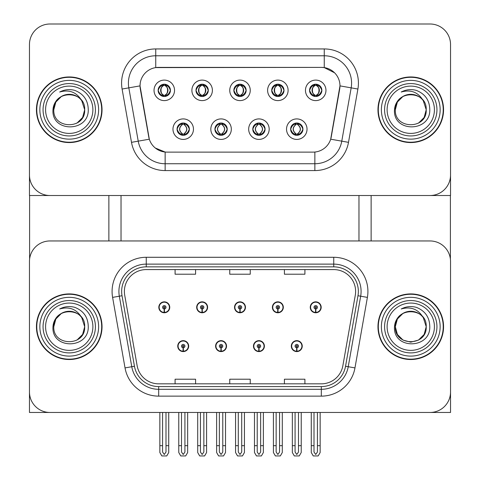 <?xml version="1.0" encoding="UTF-8"?>
<svg xmlns="http://www.w3.org/2000/svg" width="480" height="480" viewBox="0 0 480 480"><rect width="100%" height="100%" fill="white"/><g stroke="black" fill="none" stroke-linecap="round" stroke-linejoin="round"><path stroke-width="0.72" d="M177.75 346.122A5.466 5.466 0 0 0 183.216 351.588A5.466 5.466 0 0 0 188.682 346.122A5.466 5.466 0 0 0 183.216 340.656A5.466 5.466 0 0 0 177.75 346.122M215.604 346.122A5.466 5.466 0 0 0 221.07 351.588A5.466 5.466 0 0 0 226.536 346.122A5.466 5.466 0 0 0 221.07 340.656A5.466 5.466 0 0 0 215.604 346.122M253.464 346.122A5.466 5.466 0 0 0 258.93 351.588A5.466 5.466 0 0 0 264.396 346.122A5.466 5.466 0 0 0 258.93 340.656A5.466 5.466 0 0 0 253.464 346.122M272.388 307.308A5.466 5.466 0 0 0 277.854 312.774A5.466 5.466 0 0 0 283.32 307.308A5.466 5.466 0 0 0 277.854 301.842A5.466 5.466 0 0 0 272.388 307.308M234.534 307.308A5.466 5.466 0 0 0 240 312.774A5.466 5.466 0 0 0 245.466 307.308A5.466 5.466 0 0 0 240 301.842A5.466 5.466 0 0 0 234.534 307.308M196.68 307.308A5.466 5.466 0 0 0 202.146 312.774A5.466 5.466 0 0 0 207.612 307.308A5.466 5.466 0 0 0 202.146 301.842A5.466 5.466 0 0 0 196.68 307.308M158.82 307.308A5.466 5.466 0 0 0 164.286 312.774A5.466 5.466 0 0 0 169.752 307.308A5.466 5.466 0 0 0 164.286 301.842A5.466 5.466 0 0 0 158.82 307.308M291.318 346.122A5.466 5.466 0 0 0 296.784 351.588A5.466 5.466 0 0 0 302.25 346.122A5.466 5.466 0 0 0 296.784 340.656A5.466 5.466 0 0 0 291.318 346.122M310.248 307.308A5.466 5.466 0 0 0 315.714 312.774A5.466 5.466 0 0 0 321.18 307.308A5.466 5.466 0 0 0 315.714 301.842A5.466 5.466 0 0 0 310.248 307.308M450.534 412.47L450.534 261.456A20.502 20.502 0 0 0 430.032 240.954L49.968 240.954A20.502 20.502 0 0 0 29.466 261.456L29.466 412.47L450.534 412.47M358.968 195.516L358.968 240.954M121.032 195.516L121.032 240.954M233.85 90.354A6.15 6.15 0 0 0 240 96.504A6.15 6.15 0 0 0 246.15 90.354A6.15 6.15 0 0 0 240 84.204A6.15 6.15 0 0 0 233.85 90.354L233.91 90.354C235.122 87.006 236.718 85.35 238.698 85.386L238.278 84.444M229.752 90.354A10.248 10.248 0 0 0 240 100.602A10.248 10.248 0 0 0 250.248 90.354A10.248 10.248 0 0 0 240 80.1A10.248 10.248 0 0 0 229.752 90.354M252.78 129.162A6.15 6.15 0 0 0 258.93 135.312A6.15 6.15 0 0 0 265.08 129.162A6.15 6.15 0 0 0 258.93 123.012A6.15 6.15 0 0 0 252.78 129.162L252.834 129.162C253.998 132.474 255.6 134.13 257.628 134.136L258.354 134.136C254.286 130.818 254.286 127.506 258.354 124.194L257.628 124.194C255.636 124.152 254.034 125.808 252.834 129.162M248.676 129.162A10.248 10.248 0 0 0 258.93 139.416A10.248 10.248 0 0 0 269.178 129.162A10.248 10.248 0 0 0 258.93 118.914A10.248 10.248 0 0 0 248.676 129.162M271.704 90.354A6.15 6.15 0 0 0 277.854 96.504A6.15 6.15 0 0 0 284.004 90.354A6.15 6.15 0 0 0 277.854 84.204A6.15 6.15 0 0 0 271.704 90.354L271.764 90.354C272.976 87.006 274.572 85.35 276.552 85.386L276.138 84.444M267.606 90.354A10.248 10.248 0 0 0 277.854 100.602A10.248 10.248 0 0 0 288.108 90.354A10.248 10.248 0 0 0 277.854 80.1A10.248 10.248 0 0 0 267.606 90.354M309.564 90.354A6.15 6.15 0 0 0 315.714 96.504A6.15 6.15 0 0 0 321.864 90.354A6.15 6.15 0 0 0 315.714 84.204A6.15 6.15 0 0 0 309.564 90.354L309.618 90.354C310.836 87.006 312.432 85.35 314.412 85.386L313.992 84.444M305.46 90.354A10.248 10.248 0 0 0 315.714 100.602A10.248 10.248 0 0 0 325.962 90.354A10.248 10.248 0 0 0 315.714 80.1A10.248 10.248 0 0 0 305.46 90.354M195.996 90.354A6.15 6.15 0 0 0 202.146 96.504A6.15 6.15 0 0 0 208.296 90.354A6.15 6.15 0 0 0 202.146 84.204A6.15 6.15 0 0 0 195.996 90.354L196.05 90.354C197.262 87.006 198.864 85.35 200.844 85.386L200.424 84.444M191.892 90.354A10.248 10.248 0 0 0 202.146 100.602A10.248 10.248 0 0 0 212.394 90.354A10.248 10.248 0 0 0 202.146 80.1A10.248 10.248 0 0 0 191.892 90.354M158.136 90.354A6.15 6.15 0 0 0 164.286 96.504A6.15 6.15 0 0 0 170.436 90.354A6.15 6.15 0 0 0 164.286 84.204A6.15 6.15 0 0 0 158.136 90.354L158.196 90.354C159.408 87.006 161.004 85.35 162.984 85.386L162.57 84.444M154.038 90.354A10.248 10.248 0 0 0 164.286 100.602A10.248 10.248 0 0 0 174.54 90.354A10.248 10.248 0 0 0 164.286 80.1A10.248 10.248 0 0 0 154.038 90.354M177.066 129.162A6.15 6.15 0 0 0 183.216 135.312A6.15 6.15 0 0 0 189.366 129.162A6.15 6.15 0 0 0 183.216 123.012A6.15 6.15 0 0 0 177.066 129.162L177.12 129.162C178.29 132.474 179.886 134.13 181.914 134.136L182.646 134.136C178.578 130.818 178.578 127.506 182.646 124.194L181.914 124.194C179.922 124.152 178.326 125.808 177.12 129.162M172.968 129.162A10.248 10.248 0 0 0 183.216 139.416A10.248 10.248 0 0 0 193.464 129.162A10.248 10.248 0 0 0 183.216 118.914A10.248 10.248 0 0 0 172.968 129.162M214.92 129.162A6.15 6.15 0 0 0 221.07 135.312A6.15 6.15 0 0 0 227.22 129.162A6.15 6.15 0 0 0 221.07 123.012A6.15 6.15 0 0 0 214.92 129.162L214.98 129.162C216.144 132.474 217.74 134.13 219.774 134.136L220.5 134.136C216.432 130.818 216.432 127.506 220.5 124.194L219.774 124.194C217.776 124.152 216.18 125.808 214.98 129.162M210.822 129.162A10.248 10.248 0 0 0 221.07 139.416A10.248 10.248 0 0 0 231.324 129.162A10.248 10.248 0 0 0 221.07 118.914A10.248 10.248 0 0 0 210.822 129.162M290.634 129.162A6.15 6.15 0 0 0 296.784 135.312A6.15 6.15 0 0 0 302.934 129.162A6.15 6.15 0 0 0 296.784 123.012A6.15 6.15 0 0 0 290.634 129.162L290.694 129.162C291.858 132.474 293.454 134.13 295.482 134.136L296.214 134.136C292.146 130.818 292.146 127.506 296.214 124.194L295.482 124.194C293.49 124.152 291.894 125.808 290.694 129.162M286.536 129.162A10.248 10.248 0 0 0 296.784 139.416A10.248 10.248 0 0 0 307.032 129.162A10.248 10.248 0 0 0 296.784 118.914A10.248 10.248 0 0 0 286.536 129.162M140.028 85.842A18.45 18.45 0 0 0 140.31 89.046L148.746 136.878A18.45 18.45 0 0 0 166.914 152.124L313.086 152.124A18.45 18.45 0 0 0 331.254 136.878L339.69 89.046A18.45 18.45 0 0 0 321.522 67.392L158.478 67.392A18.45 18.45 0 0 0 140.028 85.842L140.232 83.106M29.466 44.502L29.466 195.516L450.534 195.516L450.534 44.502A20.502 20.502 0 0 0 430.032 24L49.968 24A20.502 20.502 0 0 0 29.466 44.502L29.466 175.014A20.502 20.502 0 0 0 49.968 195.516L430.032 195.516A20.502 20.502 0 0 0 450.534 175.014L450.534 44.502M36.438 326.712A32.802 32.802 0 0 0 69.234 359.514A32.802 32.802 0 0 0 102.036 326.712A32.802 32.802 0 0 0 69.234 293.916A32.802 32.802 0 0 0 36.438 326.712M377.964 326.712A32.802 32.802 0 0 0 410.766 359.514A32.802 32.802 0 0 0 443.562 326.712A32.802 32.802 0 0 0 410.766 293.916A32.802 32.802 0 0 0 377.964 326.712M124.38 291.456A21.864 21.864 0 0 1 146.25 269.586L333.75 269.586A21.864 21.864 0 0 1 355.284 295.254L342.852 365.772A21.864 21.864 0 0 1 321.318 383.838L158.682 383.838A21.864 21.864 0 0 1 137.148 365.772L124.716 295.254A21.864 21.864 0 0 1 124.38 291.456M121.65 291.456A24.6 24.6 0 0 0 122.022 295.728L134.454 366.246A24.6 24.6 0 0 0 158.682 386.574L321.318 386.574A24.6 24.6 0 0 0 345.546 366.246L357.978 295.728A24.6 24.6 0 0 0 333.75 266.856L146.25 266.856A24.6 24.6 0 0 0 121.65 291.456M112.602 297.39A34.164 34.164 0 0 1 146.25 257.286L333.75 257.286A34.164 34.164 0 0 1 367.398 297.39L354.966 367.908A34.164 34.164 0 0 1 321.318 396.138L158.682 396.138A34.164 34.164 0 0 1 125.034 367.908L112.602 297.39L119.328 296.202A27.336 27.336 0 0 1 146.25 264.12L333.75 264.12A27.336 27.336 0 0 1 360.672 296.202L348.234 366.72A27.336 27.336 0 0 1 321.318 389.31L158.682 389.31A27.336 27.336 0 0 1 131.766 366.72L119.328 296.202A27.336 27.336 0 0 1 118.914 291.456M430.032 240.954L49.968 240.954M29.466 261.456L29.466 391.974A20.502 20.502 0 0 0 49.968 412.47L430.032 412.47A20.502 20.502 0 0 0 450.534 391.974L450.534 261.456M229.752 269.586L229.752 274.218L250.248 274.218L250.248 269.586M175.086 269.586L175.086 274.218L195.582 274.218L195.582 269.586M284.418 269.586L284.418 274.218L304.914 274.218L304.914 269.586M250.248 383.838L250.248 379.212L229.752 379.212L229.752 383.838M195.582 383.838L195.582 379.212L175.086 379.212L175.086 383.838M304.914 383.838L304.914 379.212L284.418 379.212L284.418 383.838M36.438 109.758A32.802 32.802 0 0 0 69.234 142.56A32.802 32.802 0 0 0 102.036 109.758A32.802 32.802 0 0 0 69.234 76.956A32.802 32.802 0 0 0 36.438 109.758M377.964 109.758A32.802 32.802 0 0 0 410.766 142.56A32.802 32.802 0 0 0 443.562 109.758A32.802 32.802 0 0 0 410.766 76.956A32.802 32.802 0 0 0 377.964 109.758M324.252 48.942A34.164 34.164 0 0 1 357.9 89.04L348.504 142.338A34.164 34.164 0 0 1 314.856 170.574L165.144 170.574A34.164 34.164 0 0 1 131.496 142.338L122.1 89.04A34.164 34.164 0 0 1 155.748 48.942L324.252 48.942L324.252 55.776L155.748 55.776L324.252 55.776A27.336 27.336 0 0 1 351.174 87.852L341.772 141.156A27.336 27.336 0 0 1 314.856 163.74L165.144 163.74A27.336 27.336 0 0 1 138.228 141.156L128.826 87.852A27.336 27.336 0 0 1 155.748 55.776L155.748 67.596L321.522 67.392L324.252 67.596L334.566 72.792M313.086 152.124L166.914 152.124M165.144 170.574L165.144 152.04L155.298 148.008M357.9 89.04L339.972 85.878L330.69 139.2L348.504 142.338M131.496 142.338L149.31 139.2L140.028 85.878L128.826 87.852A27.336 27.336 0 0 1 128.412 83.106M331.254 136.878L331.146 137.46M148.854 137.46L148.746 136.878M430.032 24L49.968 24M298.494 412.47L298.494 452.028L296.784 454.464L295.074 452.028L295.074 445.68L292.344 445.68L292.344 452.514L294.318 455.934L299.256 455.934L301.224 452.514L301.224 412.47M296.712 347.826L296.562 351.24A5.124 5.124 0 0 1 291.66 346.122A5.124 5.124 0 0 1 296.784 340.998A5.124 5.124 0 0 1 301.908 346.122A5.124 5.124 0 0 1 297.006 351.24L296.862 347.826A1.71 1.71 0 0 0 298.494 346.122A1.71 1.71 0 0 0 296.784 344.412A1.71 1.71 0 0 0 295.074 346.122A1.71 1.71 0 0 0 296.712 347.826L296.754 346.806A0.684 0.684 0 0 1 296.1 346.122A0.684 0.684 0 0 1 296.784 345.438A0.684 0.684 0 0 1 297.468 346.122A0.684 0.684 0 0 1 296.814 346.806L296.862 347.826M302.076 347.49L301.722 347.49M301.722 344.754L302.076 344.754M291.846 347.49L291.492 347.49M291.492 344.754L291.846 344.754M292.344 412.47L292.344 445.68M295.074 412.47L295.074 445.68M298.494 445.68L301.224 445.68M317.424 412.47L317.424 452.028L315.714 454.464L314.004 452.028L314.004 445.68L311.274 445.68L311.274 452.514L313.242 455.934L318.18 455.934L320.154 452.514L320.154 412.47M315.636 309.012L315.492 312.426A5.124 5.124 0 0 1 310.59 307.308A5.124 5.124 0 0 1 315.714 302.184A5.124 5.124 0 0 1 320.838 307.308A5.124 5.124 0 0 1 315.936 312.426L315.786 309.012A1.71 1.71 0 0 0 317.424 307.308A1.71 1.71 0 0 0 315.714 305.598A1.71 1.71 0 0 0 314.004 307.308A1.71 1.71 0 0 0 315.636 309.012L315.684 307.992A0.684 0.684 0 0 1 315.03 307.308A0.684 0.684 0 0 1 315.714 306.624A0.684 0.684 0 0 1 316.398 307.308A0.684 0.684 0 0 1 315.744 307.992L315.786 309.012M321.006 308.676L320.652 308.676M320.652 305.94L321.006 305.94M310.776 308.676L310.422 308.676M310.422 305.94L310.776 305.94M311.274 412.47L311.274 445.68M314.004 412.47L314.004 445.68M317.424 445.68L320.154 445.68M260.634 412.47L260.634 452.028L258.93 454.464L257.22 452.028L257.22 445.68L254.484 445.68L254.484 452.514L256.458 455.934L261.396 455.934L263.37 452.514L263.37 412.47M258.852 347.826L258.702 351.24A5.124 5.124 0 0 1 253.806 346.122A5.124 5.124 0 0 1 258.93 340.998A5.124 5.124 0 0 1 264.054 346.122A5.124 5.124 0 0 1 259.152 351.24L259.002 347.826A1.71 1.71 0 0 0 260.634 346.122A1.71 1.71 0 0 0 258.93 344.412A1.71 1.71 0 0 0 257.22 346.122A1.71 1.71 0 0 0 258.852 347.826L258.9 346.806A0.684 0.684 0 0 1 258.246 346.122A0.684 0.684 0 0 1 258.93 345.438A0.684 0.684 0 0 1 259.614 346.122A0.684 0.684 0 0 1 258.96 346.806L259.002 347.826M264.222 347.49L263.868 347.49M263.868 344.754L264.222 344.754M253.986 347.49L253.638 347.49M253.638 344.754L253.986 344.754M254.484 412.47L254.484 445.68M257.22 412.47L257.22 445.68M260.634 445.68L263.37 445.68M222.78 412.47L222.78 452.028L221.07 454.464L219.366 452.028L219.366 445.68L216.63 445.68L216.63 452.514L218.604 455.934L223.542 455.934L225.516 452.514L225.516 412.47M220.998 347.826L220.848 351.24A5.124 5.124 0 0 1 215.946 346.122A5.124 5.124 0 0 1 221.07 340.998A5.124 5.124 0 0 1 226.194 346.122A5.124 5.124 0 0 1 221.298 351.24L221.148 347.826A1.71 1.71 0 0 0 222.78 346.122A1.71 1.71 0 0 0 221.07 344.412A1.71 1.71 0 0 0 219.366 346.122A1.71 1.71 0 0 0 220.998 347.826L221.04 346.806A0.684 0.684 0 0 1 220.386 346.122A0.684 0.684 0 0 1 221.07 345.438A0.684 0.684 0 0 1 221.754 346.122A0.684 0.684 0 0 1 221.1 346.806L221.148 347.826M226.362 347.49L226.014 347.49M226.014 344.754L226.362 344.754M216.132 347.49L215.778 347.49M215.778 344.754L216.132 344.754M216.63 412.47L216.63 445.68M219.366 412.47L219.366 445.68M222.78 445.68L225.516 445.68M184.926 412.47L184.926 452.028L183.216 454.464L181.506 452.028L181.506 445.68L178.776 445.68L178.776 452.514L180.744 455.934L185.682 455.934L187.656 452.514L187.656 412.47M183.138 347.826L182.994 351.24A5.124 5.124 0 0 1 178.092 346.122A5.124 5.124 0 0 1 183.216 340.998A5.124 5.124 0 0 1 188.34 346.122A5.124 5.124 0 0 1 183.438 351.24L183.288 347.826A1.71 1.71 0 0 0 184.926 346.122A1.71 1.71 0 0 0 183.216 344.412A1.71 1.71 0 0 0 181.506 346.122A1.71 1.71 0 0 0 183.138 347.826L183.186 346.806A0.684 0.684 0 0 1 182.532 346.122A0.684 0.684 0 0 1 183.216 345.438A0.684 0.684 0 0 1 183.9 346.122A0.684 0.684 0 0 1 183.246 346.806L183.288 347.826M188.508 347.49L188.154 347.49M188.154 344.754L188.508 344.754M178.278 347.49L177.924 347.49M177.924 344.754L178.278 344.754M178.776 412.47L178.776 445.68M181.506 412.47L181.506 445.68M184.926 445.68L187.656 445.68M279.564 412.47L279.564 452.028L277.854 454.464L276.15 452.028L276.15 445.68L273.414 445.68L273.414 452.514L275.388 455.934L280.326 455.934L282.3 452.514L282.3 412.47M277.782 309.012L277.632 312.426A5.124 5.124 0 0 1 272.73 307.308A5.124 5.124 0 0 1 277.854 302.184A5.124 5.124 0 0 1 282.984 307.308A5.124 5.124 0 0 1 278.082 312.426L277.932 309.012A1.71 1.71 0 0 0 279.564 307.308A1.71 1.71 0 0 0 277.854 305.598A1.71 1.71 0 0 0 276.15 307.308A1.71 1.71 0 0 0 277.782 309.012L277.824 307.992A0.684 0.684 0 0 1 277.176 307.308A0.684 0.684 0 0 1 277.854 306.624A0.684 0.684 0 0 1 278.538 307.308A0.684 0.684 0 0 1 277.884 307.992L277.932 309.012M283.152 308.676L282.798 308.676M282.798 305.94L283.152 305.94M272.916 308.676L272.562 308.676M272.562 305.94L272.916 305.94M273.414 412.47L273.414 445.68M276.15 412.47L276.15 445.68M279.564 445.68L282.3 445.68M241.71 412.47L241.71 452.028L240 454.464L238.29 452.028L238.29 445.68L235.56 445.68L235.56 452.514L237.528 455.934L242.472 455.934L244.44 452.514L244.44 412.47M239.928 309.012L239.778 312.426A5.124 5.124 0 0 1 234.876 307.308A5.124 5.124 0 0 1 240 302.184A5.124 5.124 0 0 1 245.124 307.308A5.124 5.124 0 0 1 240.222 312.426L240.072 309.012A1.71 1.71 0 0 0 241.71 307.308A1.71 1.71 0 0 0 240 305.598A1.71 1.71 0 0 0 238.29 307.308A1.71 1.71 0 0 0 239.928 309.012L239.97 307.992A0.684 0.684 0 0 1 239.316 307.308A0.684 0.684 0 0 1 240 306.624A0.684 0.684 0 0 1 240.684 307.308A0.684 0.684 0 0 1 240.03 307.992L240.072 309.012M245.292 308.676L244.938 308.676M244.938 305.94L245.292 305.94M235.062 308.676L234.708 308.676M234.708 305.94L235.062 305.94M235.56 412.47L235.56 445.68M238.29 412.47L238.29 445.68M241.71 445.68L244.44 445.68M203.85 412.47L203.85 452.028L202.146 454.464L200.436 452.028L200.436 445.68L197.7 445.68L197.7 452.514L199.674 455.934L204.612 455.934L206.586 452.514L206.586 412.47M202.068 309.012L201.918 312.426A5.124 5.124 0 0 1 197.016 307.308A5.124 5.124 0 0 1 202.146 302.184A5.124 5.124 0 0 1 207.27 307.308A5.124 5.124 0 0 1 202.368 312.426L202.218 309.012A1.71 1.71 0 0 0 203.85 307.308A1.71 1.71 0 0 0 202.146 305.598A1.71 1.71 0 0 0 200.436 307.308A1.71 1.71 0 0 0 202.068 309.012L202.116 307.992A0.684 0.684 0 0 1 201.462 307.308A0.684 0.684 0 0 1 202.146 306.624A0.684 0.684 0 0 1 202.824 307.308A0.684 0.684 0 0 1 202.176 307.992L202.218 309.012M207.438 308.676L207.084 308.676M207.084 305.94L207.438 305.94M197.202 308.676L196.848 308.676M196.848 305.94L197.202 305.94M197.7 412.47L197.7 445.68M200.436 412.47L200.436 445.68M203.85 445.68L206.586 445.68M165.996 412.47L165.996 452.028L164.286 454.464L162.576 452.028L162.576 445.68L159.846 445.68L159.846 452.514L161.82 455.934L166.758 455.934L168.726 452.514L168.726 412.47M164.214 309.012L164.064 312.426A5.124 5.124 0 0 1 159.162 307.308A5.124 5.124 0 0 1 164.286 302.184A5.124 5.124 0 0 1 169.41 307.308A5.124 5.124 0 0 1 164.508 312.426L164.364 309.012A1.71 1.71 0 0 0 165.996 307.308A1.71 1.71 0 0 0 164.286 305.598A1.71 1.71 0 0 0 162.576 307.308A1.71 1.71 0 0 0 164.214 309.012L164.256 307.992A0.684 0.684 0 0 1 163.602 307.308A0.684 0.684 0 0 1 164.286 306.624A0.684 0.684 0 0 1 164.97 307.308A0.684 0.684 0 0 1 164.316 307.992L164.364 309.012M169.578 308.676L169.224 308.676M169.224 305.94L169.578 305.94M159.348 308.676L158.994 308.676M158.994 305.94L159.348 305.94M159.846 412.47L159.846 445.68M162.576 412.47L162.576 445.68M165.996 445.68L168.726 445.68M297.84 135.222L297.354 134.136L298.086 134.136C300.078 134.178 301.674 132.516 302.88 129.156C301.704 125.85 300.108 124.194 298.086 124.194L298.5 123.258M297.84 123.108L297.354 124.194L298.086 124.194M297.354 134.136L297.666 135.252L297.15 134.136C301.326 130.818 301.326 127.506 297.156 124.194L297.666 123.078L297.156 124.194C301.476 127.506 301.476 130.818 297.15 134.136L297.354 134.136C301.422 130.818 301.422 127.506 297.354 124.194M295.728 123.108L296.412 124.194C292.242 127.506 292.242 130.818 296.412 134.136L295.902 135.252M296.214 124.194L295.902 123.078M321.864 90.354L321.804 90.354C320.622 87.042 319.026 85.386 317.016 85.386L316.284 85.386C318.24 86.43 319.272 88.086 319.386 90.354C319.272 92.616 318.24 94.272 316.284 95.316L317.016 95.316L317.43 96.258M314.652 84.294L315.138 85.386L314.412 85.386M316.086 85.386L316.086 85.386C319.896 85.512 320.016 94.68 316.08 95.316L316.59 96.438L316.086 95.316C318.09 94.272 319.146 92.616 319.266 90.354C319.146 88.086 318.09 86.43 316.086 85.386L316.596 84.264L316.08 85.386M321.804 90.354C320.574 93.726 318.978 95.382 317.016 95.316M315.138 85.386L315.138 85.386C313.188 86.43 312.156 88.086 312.036 90.354C312.156 92.616 313.188 94.272 315.138 95.316L314.412 95.316C312.492 95.442 310.896 93.786 309.618 90.354M315.138 95.316L315.342 95.316C313.338 94.272 312.276 92.616 312.162 90.354C312.276 88.086 313.338 86.43 315.342 85.386L314.832 84.264L315.348 85.386C311.526 85.512 311.406 94.68 315.348 95.316L314.652 96.408M29.604 195.516L29.604 259.092M108.87 195.516L108.87 240.954M371.13 195.516L371.13 240.954M450.396 195.516L450.396 259.092M259.986 135.222L259.5 134.136L260.226 134.136C262.224 134.178 263.82 132.516 265.02 129.156C263.85 125.85 262.254 124.194 260.226 124.194L260.646 123.258M259.986 123.108L259.5 124.194L260.226 124.194M259.5 134.136L259.812 135.252L259.29 134.136C263.472 130.818 263.472 127.506 259.296 124.194L259.812 123.078L259.296 124.194C263.616 127.506 263.616 130.818 259.29 134.136L259.5 134.136C263.568 130.818 263.568 127.506 259.5 124.194M258.558 134.136L258.048 135.252L258.564 134.136C254.238 130.818 254.238 127.506 258.564 124.194C254.382 127.506 254.382 130.818 258.558 134.136M258.354 124.194L257.868 123.108M222.132 135.222L221.646 134.136L222.372 134.136C224.364 134.178 225.966 132.516 227.166 129.156C225.99 125.85 224.394 124.194 222.372 124.194L222.792 123.258M222.132 123.108L221.646 124.194L222.372 124.194M221.646 134.136L221.952 135.252L221.436 134.136C225.618 130.818 225.618 127.506 221.442 124.194L221.952 123.078L221.442 124.194C225.762 127.506 225.762 130.818 221.436 134.136L221.646 134.136C225.714 130.818 225.714 127.506 221.646 124.194M220.704 134.136L220.188 135.252L220.71 134.136C216.384 130.818 216.384 127.506 220.71 124.194C216.528 127.506 216.528 130.818 220.704 134.136M220.5 124.194L220.014 123.108M184.272 135.222L183.786 134.136L184.518 134.136C186.51 134.178 188.106 132.516 189.306 129.156C188.136 125.85 186.54 124.194 184.518 124.194L184.932 123.258M184.272 123.108L183.786 124.194L184.518 124.194M183.786 124.194L183.786 124.194C187.854 127.506 187.854 130.818 183.786 134.136L184.098 135.252M183.786 134.136L183.588 134.136C187.758 130.818 187.758 127.506 183.588 124.194L184.098 123.078M182.844 134.136L182.334 135.252L182.85 134.136C178.524 130.818 178.524 127.506 182.85 124.194C178.674 127.506 178.674 130.818 182.844 134.136M182.646 124.194L182.16 123.108M284.004 90.354L283.95 90.354C282.762 87.042 281.166 85.386 279.156 85.386L278.43 85.386C280.38 86.43 281.418 88.086 281.532 90.354C281.418 92.616 280.38 94.272 278.43 95.316L279.156 95.316L279.576 96.258M276.798 84.294L277.284 85.386L276.552 85.386M278.226 85.386L278.226 85.386C282.042 85.512 282.162 94.68 278.22 95.316L278.736 96.438L278.226 95.316C280.23 94.272 281.292 92.616 281.412 90.354C281.292 88.086 280.23 86.43 278.226 85.386L278.742 84.264L278.22 85.386M283.95 90.354C282.72 93.726 281.118 95.382 279.156 95.316M277.284 85.386L277.284 85.386C275.328 86.43 274.296 88.086 274.182 90.354C274.296 92.616 275.328 94.272 277.284 95.316L276.552 95.316C274.632 95.442 273.036 93.786 271.764 90.354M276.798 96.408L277.482 95.316C275.484 94.272 274.422 92.616 274.302 90.354C274.422 88.086 275.484 86.43 277.482 85.386L276.972 84.264M277.284 95.316L276.972 96.438M246.15 90.354L246.096 90.354C244.908 87.042 243.312 85.386 241.302 85.386L240.576 85.386C242.526 86.43 243.558 88.086 243.672 90.354C243.558 92.616 242.526 94.272 240.576 95.316L241.302 95.316L241.722 96.258M238.938 84.294L239.424 85.386L238.698 85.386M240.372 85.386L240.372 85.386C244.182 85.512 244.308 94.68 240.366 95.316L240.876 96.438L240.372 95.316C242.376 94.272 243.438 92.616 243.552 90.354C243.438 88.086 242.376 86.43 240.372 85.386L240.882 84.264L240.366 85.386M246.096 90.354C244.86 93.726 243.264 95.382 241.302 95.316M239.424 85.386L239.424 85.386C237.474 86.43 236.442 88.086 236.328 90.354C236.442 92.616 237.474 94.272 239.424 95.316L238.698 95.316C236.778 95.442 235.182 93.786 233.91 90.354M239.424 95.316L239.628 95.316C237.624 94.272 236.562 92.616 236.448 90.354C236.562 88.086 237.624 86.43 239.628 85.386C235.818 85.512 235.692 94.68 239.634 95.316L238.938 96.408M208.296 90.354L208.236 90.354C207.054 87.042 205.452 85.386 203.448 85.386L202.716 85.386C204.672 86.43 205.704 88.086 205.818 90.354C205.704 92.616 204.672 94.272 202.716 95.316L203.448 95.316L203.862 96.258M201.084 84.294L201.57 85.386L200.844 85.386M203.028 96.438L202.518 95.316C204.516 94.272 205.578 92.616 205.698 90.354C205.578 88.086 204.516 86.43 202.518 85.386L203.028 84.264M208.236 90.354C207.006 93.726 205.41 95.382 203.448 95.316M201.57 85.386L201.57 85.386C199.62 86.43 198.582 88.086 198.468 90.354C198.582 92.616 199.62 94.272 201.57 95.316L200.844 95.316C198.924 95.442 197.322 93.786 196.05 90.354M201.57 95.316L201.774 95.316C199.77 94.272 198.708 92.616 198.588 90.354C198.708 88.086 199.77 86.43 201.774 85.386C197.958 85.512 197.838 94.68 201.78 95.316L201.084 96.408M170.436 90.354L170.382 90.354C169.194 87.042 167.598 85.386 165.588 85.386L164.862 85.386C166.812 86.43 167.844 88.086 167.964 90.354C167.844 92.616 166.812 94.272 164.862 95.316L165.588 95.316L166.008 96.258M163.23 84.294L163.716 85.386L162.984 85.386M164.658 85.386L165.168 84.264L164.652 85.386C168.474 85.512 168.594 94.68 164.652 95.316L165.168 96.438L164.658 95.316C166.662 94.272 167.724 92.616 167.838 90.354C167.724 88.086 166.662 86.43 164.658 85.386M170.382 90.354C169.146 93.726 167.55 95.382 165.588 95.316M163.716 85.386L163.716 85.386C161.76 86.43 160.728 88.086 160.614 90.354C160.728 92.616 161.76 94.272 163.716 95.316L162.984 95.316C161.064 95.442 159.468 93.786 158.196 90.354M163.716 95.316L163.914 95.316C161.91 94.272 160.854 92.616 160.734 90.354C160.854 88.086 161.91 86.43 163.914 85.386C160.104 85.512 159.984 94.68 163.92 95.316L163.23 96.408M92.886 326.712A23.646 23.646 0 0 1 69.234 350.364A23.646 23.646 0 0 1 45.588 326.712A23.646 23.646 0 0 1 69.234 303.066A23.646 23.646 0 0 1 92.886 326.712M36.78 326.712A32.46 32.46 0 0 1 69.234 294.258A32.46 32.46 0 0 1 101.694 326.712A32.46 32.46 0 0 1 69.234 359.172A32.46 32.46 0 0 1 36.78 326.712M81.756 317.664L84.684 326.712C85.632 346.644 52.842 346.644 53.79 326.712C52.842 306.786 85.632 306.786 84.684 326.712C85.632 346.644 52.842 346.644 53.79 326.712C52.842 306.786 85.632 306.786 84.684 326.712L81.756 317.664C76.71 309.15 69.348 306.258 59.67 308.988C64.5 306.468 69.534 305.922 74.778 307.344C83.598 310.812 88.092 317.268 88.26 326.712C88.908 349.224 51.336 349.788 52.968 326.712C53.34 321.474 55.698 317.334 60.03 314.31A15.45 15.45 0 0 1 81.756 317.664L82.614 318.99M84.684 326.712L82.614 334.44L76.962 340.092L82.614 334.44L84.684 326.712L82.614 334.44L76.962 340.092M53.79 326.712L55.86 318.99L61.512 313.338L55.86 318.99L53.79 326.712C53.814 322.662 55.266 319.08 58.146 315.96M92.886 109.758A23.646 23.646 0 0 1 69.234 133.404A23.646 23.646 0 0 1 45.588 109.758A23.646 23.646 0 0 1 69.234 86.112A23.646 23.646 0 0 1 92.886 109.758M36.78 109.758A32.46 32.46 0 0 1 69.234 77.298A32.46 32.46 0 0 1 101.694 109.758A32.46 32.46 0 0 1 69.234 142.218A32.46 32.46 0 0 1 36.78 109.758M81.756 100.704L84.684 109.758C85.632 129.684 52.842 129.684 53.79 109.758C52.842 89.832 85.632 89.832 84.684 109.758C85.632 129.684 52.842 129.684 53.79 109.758C52.842 89.832 85.632 89.832 84.684 109.758L81.756 100.704C76.71 92.19 69.348 89.304 59.67 92.028C64.5 89.514 69.534 88.968 74.778 90.39C83.598 93.858 88.092 100.314 88.26 109.758C88.908 132.27 51.336 132.834 52.968 109.758C53.34 104.514 55.698 100.38 60.03 97.35A15.45 15.45 0 0 1 81.756 100.704L82.614 102.036M84.684 109.758L82.614 117.48L76.962 123.138L82.614 117.48L84.684 109.758L82.614 117.48L76.962 123.138M53.79 109.758L55.86 102.036L61.512 96.378L55.86 102.036L53.79 109.758C53.814 105.708 55.266 102.12 58.146 99M434.412 326.712A23.646 23.646 0 0 1 410.766 350.364A23.646 23.646 0 0 1 387.114 326.712A23.646 23.646 0 0 1 410.766 303.066A23.646 23.646 0 0 1 434.412 326.712M378.306 326.712A32.46 32.46 0 0 1 410.766 294.258A32.46 32.46 0 0 1 443.22 326.712A32.46 32.46 0 0 1 410.766 359.172A32.46 32.46 0 0 1 378.306 326.712M422.562 336.684L418.488 340.092L410.766 342.162L403.038 340.092L397.386 334.44L395.316 326.712C394.374 306.786 427.158 306.786 426.21 326.712C427.158 346.644 394.368 346.644 395.316 326.712C394.368 306.786 427.158 306.786 426.21 326.712L423.282 317.664C418.242 309.15 410.88 306.258 401.196 308.988C406.026 306.468 411.06 305.922 416.304 307.344C425.124 310.812 429.618 317.268 429.786 326.712C430.434 349.224 392.862 349.788 394.494 326.712C394.866 321.474 397.224 317.334 401.562 314.31A15.45 15.45 0 0 1 423.282 317.664L424.14 318.99M423.282 317.664L426.21 326.712L424.14 334.44L418.488 340.092L424.14 334.44L426.21 326.712C427.158 346.644 394.368 346.644 395.316 326.712L397.386 318.99L403.038 313.338L397.386 318.99L395.316 326.712C395.34 322.662 396.792 319.08 399.678 315.96M434.412 109.758A23.646 23.646 0 0 1 410.766 133.404A23.646 23.646 0 0 1 387.114 109.758A23.646 23.646 0 0 1 410.766 86.112A23.646 23.646 0 0 1 434.412 109.758M378.306 109.758A32.46 32.46 0 0 1 410.766 77.298A32.46 32.46 0 0 1 443.22 109.758A32.46 32.46 0 0 1 410.766 142.218A32.46 32.46 0 0 1 378.306 109.758M423.282 100.704L426.21 109.758C427.158 129.684 394.368 129.684 395.316 109.758C394.374 89.832 427.158 89.832 426.21 109.758C427.158 129.684 394.368 129.684 395.316 109.758C394.368 89.832 427.158 89.832 426.21 109.758L423.282 100.704C418.242 92.19 410.88 89.304 401.196 92.028C406.026 89.514 411.06 88.968 416.304 90.39C425.124 93.858 429.618 100.314 429.786 109.758C430.434 132.27 392.862 132.834 394.494 109.758C394.866 104.514 397.224 100.38 401.562 97.35A15.45 15.45 0 0 1 423.282 100.704L424.14 102.036M426.21 109.758L424.14 117.48L418.488 123.138L424.14 117.48L426.21 109.758L424.14 117.48L418.488 123.138M395.316 109.758L397.386 102.036L403.038 96.378L397.386 102.036L395.316 109.758C395.34 105.708 396.792 102.12 399.678 99M333.75 257.286L333.75 266.856M119.328 296.202L122.022 295.728M158.682 396.138L158.682 386.574M321.318 386.574L321.318 396.138M345.546 366.246L354.966 367.908M125.034 367.908L134.454 366.246M357.978 295.728L367.398 297.39M146.25 257.286L146.25 266.856M324.252 67.596L324.252 55.776M314.856 152.04L314.856 170.574M122.1 89.04L128.826 87.852M155.748 48.942L155.748 55.776M296.562 351.24A5.124 5.124 0 0 1 291.66 346.122M315.492 312.426A5.124 5.124 0 0 1 310.59 307.308M258.702 351.24A5.124 5.124 0 0 1 253.806 346.122M220.848 351.24A5.124 5.124 0 0 1 215.946 346.122M182.994 351.24A5.124 5.124 0 0 1 178.092 346.122M277.632 312.426A5.124 5.124 0 0 1 272.73 307.308M239.778 312.426A5.124 5.124 0 0 1 234.876 307.308M201.918 312.426A5.124 5.124 0 0 1 197.016 307.308M164.064 312.426A5.124 5.124 0 0 1 159.162 307.308M298.086 134.136L298.5 135.072M295.482 124.194L295.068 123.258M295.482 134.136L295.068 135.072M295.728 135.222L296.214 134.136M317.016 85.386L317.43 84.444M316.77 84.294L316.284 85.386M316.77 96.408L316.284 95.316M314.412 95.316L313.992 96.258M260.226 134.136L260.646 135.072M257.628 124.194L257.208 123.258M257.628 134.136L257.208 135.072M257.868 135.222L258.354 134.136M222.372 134.136L222.792 135.072M219.774 124.194L219.354 123.258M219.774 134.136L219.354 135.072M220.014 135.222L220.5 134.136M184.518 134.136L184.932 135.072M181.914 124.194L181.5 123.258M181.914 134.136L181.5 135.072M182.16 135.222L182.646 134.136M279.156 85.386L279.576 84.444M278.916 84.294L278.43 85.386M278.916 96.408L278.43 95.316M276.552 95.316L276.138 96.258M241.302 85.386L241.722 84.444M241.062 84.294L240.576 85.386M239.118 84.264L239.628 85.386L239.124 84.264M241.062 96.408L240.576 95.316M238.698 95.316L238.278 96.258M239.118 96.438L239.628 95.316L239.124 96.438M203.448 85.386L203.862 84.444M203.202 84.294L202.716 85.386M201.258 84.264L201.774 85.386L201.264 84.264M203.202 96.408L202.716 95.316M200.844 95.316L200.424 96.258M201.258 96.438L201.774 95.316L201.264 96.438M165.588 85.386L166.008 84.444M165.348 84.294L164.862 85.386M163.404 84.264L163.914 85.386L163.41 84.264M165.348 96.408L164.862 95.316M162.984 95.316L162.57 96.258M163.404 96.438L163.914 95.316L163.41 96.438M95.418 326.712A26.184 26.184 0 0 1 69.234 352.896A26.184 26.184 0 0 1 43.056 326.712A26.184 26.184 0 0 1 69.234 300.534A26.184 26.184 0 0 1 95.418 326.712M39.852 326.712A29.382 29.382 0 0 1 69.234 297.33A29.382 29.382 0 0 1 98.622 326.712A29.382 29.382 0 0 1 69.234 356.1A29.382 29.382 0 0 1 39.852 326.712M95.418 109.758A26.184 26.184 0 0 1 69.234 135.942A26.184 26.184 0 0 1 43.056 109.758A26.184 26.184 0 0 1 69.234 83.574A26.184 26.184 0 0 1 95.418 109.758M39.852 109.758A29.382 29.382 0 0 1 69.234 80.376A29.382 29.382 0 0 1 98.622 109.758A29.382 29.382 0 0 1 69.234 139.14A29.382 29.382 0 0 1 39.852 109.758M436.944 326.712A26.184 26.184 0 0 1 410.766 352.896A26.184 26.184 0 0 1 384.582 326.712A26.184 26.184 0 0 1 410.766 300.534A26.184 26.184 0 0 1 436.944 326.712M381.378 326.712A29.382 29.382 0 0 1 410.766 297.33A29.382 29.382 0 0 1 440.148 326.712A29.382 29.382 0 0 1 410.766 356.1A29.382 29.382 0 0 1 381.378 326.712M436.944 109.758A26.184 26.184 0 0 1 410.766 135.942A26.184 26.184 0 0 1 384.582 109.758A26.184 26.184 0 0 1 410.766 83.574A26.184 26.184 0 0 1 436.944 109.758M381.378 109.758A29.382 29.382 0 0 1 410.766 80.376A29.382 29.382 0 0 1 440.148 109.758A29.382 29.382 0 0 1 410.766 139.14A29.382 29.382 0 0 1 381.378 109.758M295.908 135.252L296.418 134.136C292.098 130.818 292.098 127.506 296.418 124.194L295.908 123.078M184.092 135.252L183.582 134.136C187.902 130.818 187.902 127.506 183.582 124.194L184.092 123.078M276.978 84.264L277.488 85.386C273.672 85.512 273.552 94.68 277.488 95.316L276.978 96.438M203.022 84.264L202.512 85.386C206.328 85.512 206.448 94.68 202.512 95.316L203.022 96.438"/></g></svg>
